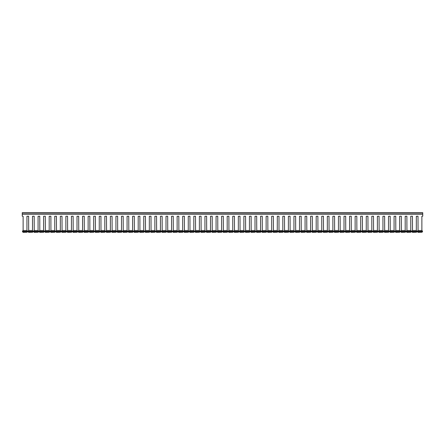 <?xml version="1.0" encoding="UTF-8"?>
<svg xmlns="http://www.w3.org/2000/svg" width="445" height="445" viewBox="0 0 445 445"><rect width="100%" height="100%" fill="white"/><g stroke="black" fill="none" stroke-linecap="round" stroke-linejoin="round"><path stroke-width="0.67" d="M277.463 232.218L273.33 232.329L272.813 231.578A0.456 0.456 0 0 1 272.768 231.495L277.919 231.495A0.456 0.456 0 0 1 277.875 231.578L277.463 232.218L273.224 232.218M283.026 232.218L278.893 232.329L278.375 231.578A0.456 0.456 0 0 1 278.331 231.495L283.482 231.495A0.456 0.456 0 0 1 283.437 231.578L283.026 232.218L278.787 232.218M288.588 232.218L284.455 232.329L283.938 231.578A0.456 0.456 0 0 1 283.893 231.495L289.044 231.495A0.456 0.456 0 0 1 289 231.578L288.588 232.218L284.349 232.218M294.151 232.218L290.018 232.329L289.5 231.578A0.456 0.456 0 0 1 289.456 231.495L294.607 231.495A0.456 0.456 0 0 1 294.562 231.578L294.151 232.218L289.912 232.218M299.713 232.218L295.58 232.329L295.063 231.578A0.456 0.456 0 0 1 295.018 231.495L300.169 231.495A0.456 0.456 0 0 1 300.125 231.578L299.713 232.218L295.474 232.218M305.276 232.218L301.143 232.329L300.625 231.578A0.456 0.456 0 0 1 300.581 231.495L305.732 231.495A0.456 0.456 0 0 1 305.687 231.578L305.276 232.218L301.037 232.218M310.838 232.218L306.705 232.329L306.188 231.578A0.456 0.456 0 0 1 306.143 231.495L311.294 231.495A0.456 0.456 0 0 1 311.25 231.578L310.838 232.218L306.599 232.218M316.401 232.218L312.268 232.329L311.75 231.578A0.456 0.456 0 0 1 311.706 231.495L316.857 231.495A0.456 0.456 0 0 1 316.812 231.578L316.401 232.218L312.162 232.218M321.963 232.218L317.83 232.329L317.313 231.578A0.456 0.456 0 0 1 317.268 231.495L322.419 231.495A0.456 0.456 0 0 1 322.375 231.578L321.963 232.218L317.724 232.218M327.526 232.218L323.393 232.329L322.875 231.578A0.456 0.456 0 0 1 322.831 231.495L327.982 231.495A0.456 0.456 0 0 1 327.937 231.578L327.526 232.218L323.287 232.218M333.088 232.218L328.955 232.329L328.438 231.578A0.456 0.456 0 0 1 328.393 231.495L333.544 231.495A0.456 0.456 0 0 1 333.5 231.578L333.088 232.218L328.849 232.218M338.651 232.218L334.518 232.329L334 231.578A0.456 0.456 0 0 1 333.956 231.495L339.107 231.495A0.456 0.456 0 0 1 339.062 231.578L338.651 232.218L334.412 232.218M344.213 232.218L340.08 232.329L339.563 231.578A0.456 0.456 0 0 1 339.518 231.495L344.669 231.495A0.456 0.456 0 0 1 344.625 231.578L344.213 232.218L339.974 232.218M349.776 232.218L345.643 232.329L345.125 231.578A0.456 0.456 0 0 1 345.081 231.495L350.232 231.495A0.456 0.456 0 0 1 350.187 231.578L349.776 232.218L345.537 232.218M355.338 232.218L351.205 232.329L350.688 231.578A0.456 0.456 0 0 1 350.643 231.495L355.794 231.495A0.456 0.456 0 0 1 355.75 231.578L355.338 232.218L351.099 232.218M360.901 232.218L356.768 232.329L356.25 231.578A0.456 0.456 0 0 1 356.206 231.495L361.357 231.495A0.456 0.456 0 0 1 361.312 231.578L360.901 232.218L356.662 232.218M366.463 232.218L362.33 232.329L361.813 231.578A0.456 0.456 0 0 1 361.768 231.495L366.919 231.495A0.456 0.456 0 0 1 366.875 231.578L366.463 232.218L362.224 232.218M372.026 232.218L367.893 232.329L367.375 231.578A0.456 0.456 0 0 1 367.331 231.495L372.482 231.495A0.456 0.456 0 0 1 372.437 231.578L372.026 232.218L367.787 232.218M377.588 232.218L373.455 232.329L372.938 231.578A0.456 0.456 0 0 1 372.893 231.495L378.044 231.495A0.456 0.456 0 0 1 378 231.578L377.588 232.218L373.349 232.218M383.151 232.218L379.018 232.329L378.5 231.578A0.456 0.456 0 0 1 378.456 231.495L383.607 231.495A0.456 0.456 0 0 1 383.562 231.578L383.151 232.218L378.912 232.218M388.713 232.218L384.58 232.329L384.063 231.578A0.456 0.456 0 0 1 384.018 231.495L389.169 231.495A0.456 0.456 0 0 1 389.125 231.578L388.713 232.218L384.474 232.218M394.276 232.218L390.143 232.329L389.625 231.578A0.456 0.456 0 0 1 389.581 231.495L394.732 231.495A0.456 0.456 0 0 1 394.687 231.578L394.276 232.218L390.037 232.218M399.838 232.218L395.705 232.329L395.188 231.578A0.456 0.456 0 0 1 395.143 231.495L400.294 231.495A0.456 0.456 0 0 1 400.25 231.578L399.838 232.218L395.599 232.218M405.401 232.218L401.268 232.329L400.75 231.578A0.456 0.456 0 0 1 400.706 231.495L405.857 231.495A0.456 0.456 0 0 1 405.812 231.578L405.401 232.218L401.162 232.218M410.963 232.218L406.83 232.329L406.313 231.578A0.456 0.456 0 0 1 406.268 231.495L411.419 231.495A0.456 0.456 0 0 1 411.375 231.578L410.963 232.218L406.724 232.218M416.526 232.218L412.393 232.329L411.875 231.578A0.456 0.456 0 0 1 411.831 231.495L416.982 231.495A0.456 0.456 0 0 1 416.937 231.578L416.526 232.218L412.287 232.218M422.088 232.218L417.955 232.329L417.438 231.578A0.456 0.456 0 0 1 417.393 231.495L422.544 231.495A0.456 0.456 0 0 1 422.5 231.578L422.088 232.218L417.849 232.218M27.151 232.218L23.018 232.329L22.5 231.578A0.456 0.456 0 0 1 22.456 231.495L27.607 231.495A0.456 0.456 0 0 1 27.562 231.578L27.151 232.218L22.912 232.218M32.713 232.218L28.58 232.329L28.063 231.578A0.456 0.456 0 0 1 28.018 231.495L33.169 231.495A0.456 0.456 0 0 1 33.125 231.578L32.713 232.218L28.474 232.218M38.276 232.218L34.143 232.329L33.625 231.578A0.456 0.456 0 0 1 33.581 231.495L38.732 231.495A0.456 0.456 0 0 1 38.687 231.578L38.276 232.218L34.037 232.218M43.838 232.218L39.705 232.329L39.188 231.578A0.456 0.456 0 0 1 39.143 231.495L44.294 231.495A0.456 0.456 0 0 1 44.25 231.578L43.838 232.218L39.599 232.218M49.401 232.218L45.268 232.329L44.75 231.578A0.456 0.456 0 0 1 44.706 231.495L49.857 231.495A0.456 0.456 0 0 1 49.812 231.578L49.401 232.218L45.162 232.218M54.963 232.218L50.83 232.329L50.313 231.578A0.456 0.456 0 0 1 50.268 231.495L55.419 231.495A0.456 0.456 0 0 1 55.375 231.578L54.963 232.218L50.724 232.218M60.526 232.218L56.393 232.329L55.875 231.578A0.456 0.456 0 0 1 55.831 231.495L60.982 231.495A0.456 0.456 0 0 1 60.937 231.578L60.526 232.218L56.287 232.218M66.088 232.218L61.955 232.329L61.438 231.578A0.456 0.456 0 0 1 61.393 231.495L66.544 231.495A0.456 0.456 0 0 1 66.5 231.578L66.088 232.218L61.849 232.218M71.651 232.218L67.518 232.329L67 231.578A0.456 0.456 0 0 1 66.956 231.495L72.107 231.495A0.456 0.456 0 0 1 72.062 231.578L71.651 232.218L67.412 232.218M77.213 232.218L73.08 232.329L72.563 231.578A0.456 0.456 0 0 1 72.518 231.495L77.669 231.495A0.456 0.456 0 0 1 77.625 231.578L77.213 232.218L72.974 232.218M82.776 232.218L78.643 232.329L78.125 231.578A0.456 0.456 0 0 1 78.081 231.495L83.232 231.495A0.456 0.456 0 0 1 83.187 231.578L82.776 232.218L78.537 232.218M88.338 232.218L84.205 232.329L83.688 231.578A0.456 0.456 0 0 1 83.643 231.495L88.794 231.495A0.456 0.456 0 0 1 88.75 231.578L88.338 232.218L84.099 232.218M93.901 232.218L89.768 232.329L89.25 231.578A0.456 0.456 0 0 1 89.206 231.495L94.357 231.495A0.456 0.456 0 0 1 94.312 231.578L93.901 232.218L89.662 232.218M99.463 232.218L95.33 232.329L94.813 231.578A0.456 0.456 0 0 1 94.768 231.495L99.919 231.495A0.456 0.456 0 0 1 99.875 231.578L99.463 232.218L95.224 232.218M105.026 232.218L100.893 232.329L100.375 231.578A0.456 0.456 0 0 1 100.331 231.495L105.482 231.495A0.456 0.456 0 0 1 105.437 231.578L105.026 232.218L100.787 232.218M110.588 232.218L106.455 232.329L105.938 231.578A0.456 0.456 0 0 1 105.893 231.495L111.044 231.495A0.456 0.456 0 0 1 111 231.578L110.588 232.218L106.349 232.218M116.151 232.218L112.018 232.329L111.5 231.578A0.456 0.456 0 0 1 111.456 231.495L116.607 231.495A0.456 0.456 0 0 1 116.562 231.578L116.151 232.218L111.912 232.218M121.713 232.218L117.58 232.329L117.063 231.578A0.456 0.456 0 0 1 117.018 231.495L122.169 231.495A0.456 0.456 0 0 1 122.125 231.578L121.713 232.218L117.474 232.218M127.276 232.218L123.143 232.329L122.625 231.578A0.456 0.456 0 0 1 122.581 231.495L127.732 231.495A0.456 0.456 0 0 1 127.687 231.578L127.276 232.218L123.037 232.218M132.838 232.218L128.705 232.329L128.188 231.578A0.456 0.456 0 0 1 128.143 231.495L133.294 231.495A0.456 0.456 0 0 1 133.25 231.578L132.838 232.218L128.599 232.218M138.401 232.218L134.268 232.329L133.75 231.578A0.456 0.456 0 0 1 133.706 231.495L138.857 231.495A0.456 0.456 0 0 1 138.812 231.578L138.401 232.218L134.162 232.218M143.963 232.218L139.83 232.329L139.313 231.578A0.456 0.456 0 0 1 139.268 231.495L144.419 231.495A0.456 0.456 0 0 1 144.375 231.578L143.963 232.218L139.724 232.218M149.526 232.218L145.393 232.329L144.875 231.578A0.456 0.456 0 0 1 144.831 231.495L149.982 231.495A0.456 0.456 0 0 1 149.937 231.578L149.526 232.218L145.287 232.218M155.088 232.218L150.955 232.329L150.438 231.578A0.456 0.456 0 0 1 150.393 231.495L155.544 231.495A0.456 0.456 0 0 1 155.5 231.578L155.088 232.218L150.849 232.218M160.651 232.218L156.518 232.329L156 231.578A0.456 0.456 0 0 1 155.956 231.495L161.107 231.495A0.456 0.456 0 0 1 161.062 231.578L160.651 232.218L156.412 232.218M166.213 232.218L162.08 232.329L161.563 231.578A0.456 0.456 0 0 1 161.518 231.495L166.669 231.495A0.456 0.456 0 0 1 166.625 231.578L166.213 232.218L161.974 232.218M171.776 232.218L167.643 232.329L167.125 231.578A0.456 0.456 0 0 1 167.081 231.495L172.232 231.495A0.456 0.456 0 0 1 172.187 231.578L171.776 232.218L167.537 232.218M177.338 232.218L173.205 232.329L172.688 231.578A0.456 0.456 0 0 1 172.643 231.495L177.794 231.495A0.456 0.456 0 0 1 177.75 231.578L177.338 232.218L173.099 232.218M182.901 232.218L178.768 232.329L178.25 231.578A0.456 0.456 0 0 1 178.206 231.495L183.357 231.495A0.456 0.456 0 0 1 183.312 231.578L182.901 232.218L178.662 232.218M188.463 232.218L184.33 232.329L183.813 231.578A0.456 0.456 0 0 1 183.768 231.495L188.919 231.495A0.456 0.456 0 0 1 188.875 231.578L188.463 232.218L184.224 232.218M194.026 232.218L189.893 232.329L189.375 231.578A0.456 0.456 0 0 1 189.331 231.495L194.482 231.495A0.456 0.456 0 0 1 194.437 231.578L194.026 232.218L189.787 232.218M199.588 232.218L195.455 232.329L194.938 231.578A0.456 0.456 0 0 1 194.893 231.495L200.044 231.495A0.456 0.456 0 0 1 200 231.578L199.588 232.218L195.349 232.218M205.151 232.218L201.018 232.329L200.5 231.578A0.456 0.456 0 0 1 200.456 231.495L205.607 231.495A0.456 0.456 0 0 1 205.562 231.578L205.151 232.218L200.912 232.218M210.713 232.218L206.58 232.329L206.063 231.578A0.456 0.456 0 0 1 206.018 231.495L211.169 231.495A0.456 0.456 0 0 1 211.125 231.578L210.713 232.218L206.474 232.218M216.276 232.218L212.143 232.329L211.625 231.578A0.456 0.456 0 0 1 211.581 231.495L216.732 231.495A0.456 0.456 0 0 1 216.687 231.578L216.276 232.218L212.037 232.218M221.838 232.218L217.705 232.329L217.188 231.578A0.456 0.456 0 0 1 217.143 231.495L222.294 231.495A0.456 0.456 0 0 1 222.25 231.578L221.838 232.218L217.599 232.218M227.401 232.218L223.268 232.329L222.75 231.578A0.456 0.456 0 0 1 222.706 231.495L227.857 231.495A0.456 0.456 0 0 1 227.812 231.578L227.401 232.218L223.162 232.218M232.963 232.218L228.83 232.329L228.313 231.578A0.456 0.456 0 0 1 228.268 231.495L233.419 231.495A0.456 0.456 0 0 1 233.375 231.578L232.963 232.218L228.724 232.218M238.526 232.218L234.393 232.329L233.875 231.578A0.456 0.456 0 0 1 233.831 231.495L238.982 231.495A0.456 0.456 0 0 1 238.937 231.578L238.526 232.218L234.287 232.218M244.088 232.218L239.955 232.329L239.438 231.578A0.456 0.456 0 0 1 239.393 231.495L244.544 231.495A0.456 0.456 0 0 1 244.5 231.578L244.088 232.218L239.849 232.218M249.651 232.218L245.518 232.329L245 231.578A0.456 0.456 0 0 1 244.956 231.495L250.107 231.495A0.456 0.456 0 0 1 250.062 231.578L249.651 232.218L245.412 232.218M255.213 232.218L251.08 232.329L250.563 231.578A0.456 0.456 0 0 1 250.518 231.495L255.669 231.495A0.456 0.456 0 0 1 255.625 231.578L255.213 232.218L250.974 232.218M260.776 232.218L256.643 232.329L256.125 231.578A0.456 0.456 0 0 1 256.081 231.495L261.232 231.495A0.456 0.456 0 0 1 261.187 231.578L260.776 232.218L256.537 232.218M266.338 232.218L262.205 232.329L261.688 231.578A0.456 0.456 0 0 1 261.643 231.495L266.794 231.495A0.456 0.456 0 0 1 266.75 231.578L266.338 232.218L262.099 232.218M271.901 232.218L267.768 232.329L267.25 231.578A0.456 0.456 0 0 1 267.206 231.495L272.357 231.495A0.456 0.456 0 0 1 272.312 231.578L271.901 232.218L267.662 232.218M273.43 230.493L273.375 216.181L271.695 216.237L271.695 230.493L267.868 230.493L267.812 216.181L266.132 216.237L266.132 230.493L262.305 230.493L262.25 216.181L260.57 216.237L260.57 230.493L256.743 230.493L256.687 216.181L255.007 216.237L255.007 230.493L251.18 230.493L251.125 216.181L249.445 216.237L249.445 230.493L245.618 230.493L245.562 216.181L243.882 216.237L243.882 230.493L240.055 230.493L240 216.181L238.32 216.237L238.32 230.493L234.493 230.493L234.437 216.181L232.757 216.237L232.757 230.493L228.93 230.493L228.875 216.181L227.195 216.237L227.195 230.493L223.368 230.493L223.312 216.181L221.632 216.237L221.632 230.493L217.805 230.493L217.75 216.181L216.07 216.237L216.07 230.493L212.243 230.493L212.187 216.181L210.507 216.237L210.507 230.493L206.68 230.493L206.625 216.181L204.945 216.237L204.945 230.493L201.118 230.493L201.062 216.181L199.382 216.237L199.382 230.493L195.555 230.493L195.5 216.181L193.82 216.237L193.82 230.493L189.993 230.493L189.937 216.181L188.257 216.237L188.257 230.493L184.43 230.493L184.375 216.181L182.695 216.237L182.695 230.493L178.868 230.493L178.812 216.181L177.132 216.237L177.132 230.493L173.305 230.493L173.25 216.181L171.57 216.237L171.57 230.493L167.743 230.493L167.687 216.181L166.007 216.237L166.007 230.493L162.18 230.493L162.125 216.181L160.445 216.237L160.445 230.493L156.618 230.493L156.562 216.181L154.882 216.237L154.882 230.493L151.055 230.493L151 216.181L149.32 216.237L149.32 230.493L145.493 230.493L145.437 216.181L143.757 216.237L143.757 230.493L139.93 230.493L139.875 216.181L138.195 216.237L138.195 230.493L134.368 230.493L134.312 216.181L132.632 216.237L132.632 230.493L128.805 230.493L128.75 216.181L127.07 216.237L127.07 230.493L123.243 230.493L123.187 216.181L121.507 216.237L121.507 230.493L117.68 230.493L117.625 216.181L115.945 216.237L115.945 230.493L112.118 230.493L112.062 216.181L110.382 216.237L110.382 230.493L106.555 230.493L106.5 216.181L104.82 216.237L104.82 230.493L100.993 230.493L100.937 216.181L99.257 216.237L99.257 230.493L95.43 230.493L95.375 216.181L93.695 216.237L93.695 230.493L89.868 230.493L89.812 216.181L88.132 216.237L88.132 230.493L84.305 230.493L84.25 216.181L82.57 216.237L82.57 230.493L78.743 230.493L78.687 216.181L77.007 216.237L77.007 230.493L73.18 230.493L73.125 216.181L71.445 216.237L71.445 230.493L67.618 230.493L67.562 216.181L65.882 216.237L65.882 230.493L62.055 230.493L62 216.181L60.32 216.237L60.32 230.493L56.493 230.493L56.437 216.181L54.757 216.237L54.757 230.493L50.93 230.493L50.875 216.181L49.195 216.237L49.195 230.493L45.368 230.493L45.312 216.181L43.632 216.237L43.632 230.493L39.805 230.493L39.75 216.181L38.07 216.237L38.07 230.493L34.243 230.493L34.187 216.181L32.507 216.237L32.507 230.493L28.68 230.493L28.625 216.181L26.945 216.237L26.945 230.493L23.118 230.493L23.118 216.237L22.25 216.181L22.25 214.195L422.75 214.195L422.75 216.181L421.882 216.237L421.882 230.493L418.055 230.493L418 216.181L416.32 216.237L416.32 230.493L412.493 230.493L412.437 216.181L410.757 216.237L410.757 230.493L406.93 230.493L406.875 216.181L405.195 216.237L405.195 230.493L401.368 230.493L401.312 216.181L399.632 216.237L399.632 230.493L395.805 230.493L395.75 216.181L394.07 216.237L394.07 230.493L390.243 230.493L390.187 216.181L388.507 216.237L388.507 230.493L384.68 230.493L384.625 216.181L382.945 216.237L382.945 230.493L379.118 230.493L379.062 216.181L377.382 216.237L377.382 230.493L373.555 230.493L373.5 216.181L371.82 216.237L371.82 230.493L367.993 230.493L367.937 216.181L366.257 216.237L366.257 230.493L362.43 230.493L362.375 216.181L360.695 216.237L360.695 230.493L356.868 230.493L356.812 216.181L355.132 216.237L355.132 230.493L351.305 230.493L351.25 216.181L349.57 216.237L349.57 230.493L345.743 230.493L345.687 216.181L344.007 216.237L344.007 230.493L340.18 230.493L340.125 216.181L338.445 216.237L338.445 230.493L334.618 230.493L334.562 216.181L332.882 216.237L332.882 230.493L329.055 230.493L329 216.181L327.32 216.237L327.32 230.493L323.493 230.493L323.437 216.181L321.757 216.237L321.757 230.493L317.93 230.493L317.875 216.181L316.195 216.237L316.195 230.493L312.368 230.493L312.312 216.181L310.632 216.237L310.632 230.493L306.805 230.493L306.75 216.181L305.07 216.237L305.07 230.493L301.243 230.493L301.187 216.181L299.507 216.237L299.507 230.493L295.68 230.493L295.625 216.181L293.945 216.237L293.945 230.493L290.118 230.493L290.062 216.181L288.382 216.237L288.382 230.493L284.555 230.493L284.5 216.181L282.82 216.237L282.82 230.493L278.993 230.493L278.993 216.237L277.313 216.181L277.257 230.493L273.43 230.493L273.185 230.86A0.456 0.456 0 0 0 272.735 231.383L272.768 231.495M277.257 230.493L277.502 230.86A0.456 0.456 0 0 1 277.953 231.383L272.746 231.439M282.82 230.493L283.065 230.86A0.456 0.456 0 0 1 283.515 231.383L278.297 231.383A0.456 0.456 0 0 1 278.748 230.86L278.993 230.493M288.382 230.493L288.627 230.86A0.456 0.456 0 0 1 289.078 231.383L283.86 231.383A0.456 0.456 0 0 1 284.31 230.86L284.555 230.493M293.945 230.493L294.19 230.86A0.456 0.456 0 0 1 294.64 231.383L289.422 231.383A0.456 0.456 0 0 1 289.873 230.86L290.118 230.493M299.507 230.493L299.752 230.86A0.456 0.456 0 0 1 300.203 231.383L294.985 231.383A0.456 0.456 0 0 1 295.435 230.86L295.68 230.493M305.07 230.493L305.315 230.86A0.456 0.456 0 0 1 305.765 231.383L300.547 231.383A0.456 0.456 0 0 1 300.998 230.86L301.243 230.493M310.632 230.493L310.877 230.86A0.456 0.456 0 0 1 311.328 231.383L306.11 231.383A0.456 0.456 0 0 1 306.56 230.86L306.805 230.493M316.195 230.493L316.44 230.86A0.456 0.456 0 0 1 316.89 231.383L311.672 231.383A0.456 0.456 0 0 1 312.123 230.86L312.368 230.493M321.757 230.493L322.002 230.86A0.456 0.456 0 0 1 322.453 231.383L317.235 231.383A0.456 0.456 0 0 1 317.685 230.86L317.93 230.493M327.32 230.493L327.565 230.86A0.456 0.456 0 0 1 328.015 231.383L322.797 231.383A0.456 0.456 0 0 1 323.248 230.86L323.493 230.493M332.882 230.493L333.127 230.86A0.456 0.456 0 0 1 333.578 231.383L328.36 231.383A0.456 0.456 0 0 1 328.81 230.86L329.055 230.493M338.445 230.493L338.69 230.86A0.456 0.456 0 0 1 339.14 231.383L333.922 231.383A0.456 0.456 0 0 1 334.373 230.86L334.618 230.493M344.007 230.493L344.252 230.86A0.456 0.456 0 0 1 344.703 231.383L339.485 231.383A0.456 0.456 0 0 1 339.935 230.86L340.18 230.493M349.57 230.493L349.815 230.86A0.456 0.456 0 0 1 350.265 231.383L345.047 231.383A0.456 0.456 0 0 1 345.498 230.86L345.743 230.493M355.132 230.493L355.377 230.86A0.456 0.456 0 0 1 355.828 231.383L350.61 231.383A0.456 0.456 0 0 1 351.06 230.86L351.305 230.493M360.695 230.493L360.94 230.86A0.456 0.456 0 0 1 361.39 231.383L356.172 231.383A0.456 0.456 0 0 1 356.623 230.86L356.868 230.493M366.257 230.493L366.502 230.86A0.456 0.456 0 0 1 366.953 231.383L361.735 231.383A0.456 0.456 0 0 1 362.185 230.86L362.43 230.493M371.82 230.493L372.065 230.86A0.456 0.456 0 0 1 372.515 231.383L367.297 231.383A0.456 0.456 0 0 1 367.748 230.86L367.993 230.493M377.382 230.493L377.627 230.86A0.456 0.456 0 0 1 378.078 231.383L372.86 231.383A0.456 0.456 0 0 1 373.31 230.86L373.555 230.493M382.945 230.493L383.19 230.86A0.456 0.456 0 0 1 383.64 231.383L378.422 231.383A0.456 0.456 0 0 1 378.873 230.86L379.118 230.493M388.507 230.493L388.752 230.86A0.456 0.456 0 0 1 389.203 231.383L383.985 231.383A0.456 0.456 0 0 1 384.435 230.86L384.68 230.493M394.07 230.493L394.315 230.86A0.456 0.456 0 0 1 394.765 231.383L389.547 231.383A0.456 0.456 0 0 1 389.998 230.86L390.243 230.493M399.632 230.493L399.877 230.86A0.456 0.456 0 0 1 400.328 231.383L395.11 231.383A0.456 0.456 0 0 1 395.56 230.86L395.805 230.493M405.195 230.493L405.44 230.86A0.456 0.456 0 0 1 405.89 231.383L400.672 231.383A0.456 0.456 0 0 1 401.123 230.86L401.368 230.493M410.757 230.493L411.002 230.86A0.456 0.456 0 0 1 411.453 231.383L406.235 231.383A0.456 0.456 0 0 1 406.685 230.86L406.93 230.493M416.32 230.493L416.565 230.86A0.456 0.456 0 0 1 417.015 231.383L411.797 231.383A0.456 0.456 0 0 1 412.248 230.86L412.493 230.493M421.882 230.493L422.127 230.86A0.456 0.456 0 0 1 422.578 231.383L417.36 231.383A0.456 0.456 0 0 1 417.811 230.86L418.055 230.493M22.25 212.81L422.75 212.81L22.25 212.671L22.25 214.195M422.75 212.81L422.75 214.006L22.25 214.006M26.945 230.493L27.19 230.86A0.456 0.456 0 0 1 27.64 231.383L22.422 231.383A0.456 0.456 0 0 1 22.873 230.86L23.118 230.493M32.507 230.493L32.752 230.86A0.456 0.456 0 0 1 33.203 231.383L27.985 231.383A0.456 0.456 0 0 1 28.436 230.86L28.68 230.493M38.07 230.493L38.315 230.86A0.456 0.456 0 0 1 38.765 231.383L33.547 231.383A0.456 0.456 0 0 1 33.998 230.86L34.243 230.493M43.632 230.493L43.877 230.86A0.456 0.456 0 0 1 44.328 231.383L39.11 231.383A0.456 0.456 0 0 1 39.561 230.86L39.805 230.493M49.195 230.493L49.44 230.86A0.456 0.456 0 0 1 49.89 231.383L44.672 231.383A0.456 0.456 0 0 1 45.123 230.86L45.368 230.493M54.757 230.493L55.002 230.86A0.456 0.456 0 0 1 55.453 231.383L50.235 231.383A0.456 0.456 0 0 1 50.686 230.86L50.93 230.493M60.32 230.493L60.565 230.86A0.456 0.456 0 0 1 61.015 231.383L55.797 231.383A0.456 0.456 0 0 1 56.248 230.86L56.493 230.493M65.882 230.493L66.127 230.86A0.456 0.456 0 0 1 66.578 231.383L61.36 231.383A0.456 0.456 0 0 1 61.811 230.86L62.055 230.493M71.445 230.493L71.689 230.86A0.456 0.456 0 0 1 72.14 231.383L66.922 231.383A0.456 0.456 0 0 1 67.373 230.86L67.618 230.493M77.007 230.493L77.252 230.86A0.456 0.456 0 0 1 77.703 231.383L72.485 231.383A0.456 0.456 0 0 1 72.936 230.86L73.18 230.493M82.57 230.493L82.814 230.86A0.456 0.456 0 0 1 83.265 231.383L78.047 231.383A0.456 0.456 0 0 1 78.498 230.86L78.743 230.493M88.132 230.493L88.377 230.86A0.456 0.456 0 0 1 88.828 231.383L83.61 231.383A0.456 0.456 0 0 1 84.061 230.86L84.305 230.493M93.695 230.493L93.939 230.86A0.456 0.456 0 0 1 94.39 231.383L89.172 231.383A0.456 0.456 0 0 1 89.623 230.86L89.868 230.493M99.257 230.493L99.502 230.86A0.456 0.456 0 0 1 99.953 231.383L94.735 231.383A0.456 0.456 0 0 1 95.186 230.86L95.43 230.493M104.82 230.493L105.064 230.86A0.456 0.456 0 0 1 105.515 231.383L100.297 231.383A0.456 0.456 0 0 1 100.748 230.86L100.993 230.493M110.382 230.493L110.627 230.86A0.456 0.456 0 0 1 111.078 231.383L105.86 231.383A0.456 0.456 0 0 1 106.311 230.86L106.555 230.493M115.945 230.493L116.189 230.86A0.456 0.456 0 0 1 116.64 231.383L111.422 231.383A0.456 0.456 0 0 1 111.873 230.86L112.118 230.493M121.507 230.493L121.752 230.86A0.456 0.456 0 0 1 122.203 231.383L116.985 231.383A0.456 0.456 0 0 1 117.436 230.86L117.68 230.493M127.07 230.493L127.315 230.86A0.456 0.456 0 0 1 127.765 231.383L122.547 231.383A0.456 0.456 0 0 1 122.998 230.86L123.243 230.493M132.632 230.493L132.877 230.86A0.456 0.456 0 0 1 133.328 231.383L128.11 231.383A0.456 0.456 0 0 1 128.561 230.86L128.805 230.493M138.195 230.493L138.44 230.86A0.456 0.456 0 0 1 138.89 231.383L133.672 231.383A0.456 0.456 0 0 1 134.123 230.86L134.368 230.493M143.757 230.493L144.002 230.86A0.456 0.456 0 0 1 144.453 231.383L139.235 231.383A0.456 0.456 0 0 1 139.686 230.86L139.93 230.493M149.32 230.493L149.565 230.86A0.456 0.456 0 0 1 150.015 231.383L144.797 231.383A0.456 0.456 0 0 1 145.248 230.86L145.493 230.493M154.882 230.493L155.127 230.86A0.456 0.456 0 0 1 155.578 231.383L150.36 231.383A0.456 0.456 0 0 1 150.811 230.86L151.055 230.493M160.445 230.493L160.69 230.86A0.456 0.456 0 0 1 161.14 231.383L155.922 231.383A0.456 0.456 0 0 1 156.373 230.86L156.618 230.493M166.007 230.493L166.252 230.86A0.456 0.456 0 0 1 166.703 231.383L161.485 231.383A0.456 0.456 0 0 1 161.936 230.86L162.18 230.493M171.57 230.493L171.815 230.86A0.456 0.456 0 0 1 172.265 231.383L167.047 231.383A0.456 0.456 0 0 1 167.498 230.86L167.743 230.493M177.132 230.493L177.377 230.86A0.456 0.456 0 0 1 177.828 231.383L172.61 231.383A0.456 0.456 0 0 1 173.061 230.86L173.305 230.493M182.695 230.493L182.94 230.86A0.456 0.456 0 0 1 183.39 231.383L178.172 231.383A0.456 0.456 0 0 1 178.623 230.86L178.868 230.493M188.257 230.493L188.502 230.86A0.456 0.456 0 0 1 188.953 231.383L183.735 231.383A0.456 0.456 0 0 1 184.186 230.86L184.43 230.493M193.82 230.493L194.065 230.86A0.456 0.456 0 0 1 194.515 231.383L189.297 231.383A0.456 0.456 0 0 1 189.748 230.86L189.993 230.493M199.382 230.493L199.627 230.86A0.456 0.456 0 0 1 200.078 231.383L194.86 231.383A0.456 0.456 0 0 1 195.311 230.86L195.555 230.493M204.945 230.493L205.19 230.86A0.456 0.456 0 0 1 205.64 231.383L200.422 231.383A0.456 0.456 0 0 1 200.873 230.86L201.118 230.493M210.507 230.493L210.752 230.86A0.456 0.456 0 0 1 211.203 231.383L205.985 231.383A0.456 0.456 0 0 1 206.436 230.86L206.68 230.493M216.07 230.493L216.315 230.86A0.456 0.456 0 0 1 216.765 231.383L211.547 231.383A0.456 0.456 0 0 1 211.998 230.86L212.243 230.493M221.632 230.493L221.877 230.86A0.456 0.456 0 0 1 222.328 231.383L217.11 231.383A0.456 0.456 0 0 1 217.561 230.86L217.805 230.493M227.195 230.493L227.44 230.86A0.456 0.456 0 0 1 227.89 231.383L222.672 231.383A0.456 0.456 0 0 1 223.123 230.86L223.368 230.493M232.757 230.493L233.002 230.86A0.456 0.456 0 0 1 233.453 231.383L228.235 231.383A0.456 0.456 0 0 1 228.686 230.86L228.93 230.493M238.32 230.493L238.565 230.86A0.456 0.456 0 0 1 239.015 231.383L233.797 231.383A0.456 0.456 0 0 1 234.248 230.86L234.493 230.493M243.882 230.493L244.127 230.86A0.456 0.456 0 0 1 244.578 231.383L239.36 231.383A0.456 0.456 0 0 1 239.811 230.86L240.055 230.493M249.445 230.493L249.69 230.86A0.456 0.456 0 0 1 250.14 231.383L244.922 231.383A0.456 0.456 0 0 1 245.373 230.86L245.618 230.493M255.007 230.493L255.252 230.86A0.456 0.456 0 0 1 255.703 231.383L250.485 231.383A0.456 0.456 0 0 1 250.936 230.86L251.18 230.493M260.57 230.493L260.815 230.86A0.456 0.456 0 0 1 261.265 231.383L256.047 231.383A0.456 0.456 0 0 1 256.498 230.86L256.743 230.493M266.132 230.493L266.377 230.86A0.456 0.456 0 0 1 266.828 231.383L261.61 231.383A0.456 0.456 0 0 1 262.06 230.86L262.305 230.493M271.695 230.493L271.94 230.86A0.456 0.456 0 0 1 272.39 231.383L267.172 231.383A0.456 0.456 0 0 1 267.623 230.86L267.868 230.493M422.75 214.09L22.25 214.09M289.078 231.383L283.893 231.495M344.703 231.383L339.518 231.495M366.953 231.383L361.768 231.495M383.64 231.383L378.456 231.495M389.203 231.383L383.996 231.439M400.328 231.383L395.121 231.439M27.64 231.383L22.456 231.495M61.015 231.383L55.831 231.495M77.703 231.383L72.518 231.495M105.515 231.383L100.309 231.439M133.328 231.383L128.143 231.495M166.703 231.383L161.518 231.495M194.515 231.383L189.331 231.495M250.14 231.383L244.934 231.439M277.875 231.578L272.813 231.578M283.437 231.578L278.375 231.578M289 231.578L283.938 231.578M294.562 231.578L289.5 231.578M300.125 231.578L295.063 231.578M305.687 231.578L300.625 231.578M311.25 231.578L306.188 231.578M316.812 231.578L311.75 231.578M322.375 231.578L317.313 231.578M327.937 231.578L322.875 231.578M333.5 231.578L328.438 231.578M339.062 231.578L334 231.578M344.625 231.578L339.563 231.578M350.187 231.578L345.125 231.578M355.75 231.578L350.688 231.578M361.312 231.578L356.25 231.578M366.875 231.578L361.813 231.578M372.437 231.578L367.375 231.578M378 231.578L372.938 231.578M383.562 231.578L378.5 231.578M389.125 231.578L384.063 231.578M394.687 231.578L389.625 231.578M400.25 231.578L395.188 231.578M405.812 231.578L400.75 231.578M411.375 231.578L406.313 231.578M416.937 231.578L411.875 231.578M422.5 231.578L417.438 231.578M27.562 231.578L22.5 231.578M33.125 231.578L28.063 231.578M38.687 231.578L33.625 231.578M44.25 231.578L39.188 231.578M49.812 231.578L44.75 231.578M55.375 231.578L50.313 231.578M60.937 231.578L55.875 231.578M66.5 231.578L61.438 231.578M72.062 231.578L67 231.578M77.625 231.578L72.563 231.578M83.187 231.578L78.125 231.578M88.75 231.578L83.688 231.578M94.312 231.578L89.25 231.578M99.875 231.578L94.813 231.578M105.437 231.578L100.375 231.578M111 231.578L105.938 231.578M116.562 231.578L111.5 231.578M122.125 231.578L117.063 231.578M127.687 231.578L122.625 231.578M133.25 231.578L128.188 231.578M138.812 231.578L133.75 231.578M144.375 231.578L139.313 231.578M149.937 231.578L144.875 231.578M155.5 231.578L150.438 231.578M161.062 231.578L156 231.578M166.625 231.578L161.563 231.578M172.187 231.578L167.125 231.578M177.75 231.578L172.688 231.578M183.312 231.578L178.25 231.578M188.875 231.578L183.813 231.578M194.437 231.578L189.375 231.578M200 231.578L194.938 231.578M205.562 231.578L200.5 231.578M211.125 231.578L206.063 231.578M216.687 231.578L211.625 231.578M222.25 231.578L217.188 231.578M227.812 231.578L222.75 231.578M233.375 231.578L228.313 231.578M238.937 231.578L233.875 231.578M244.5 231.578L239.438 231.578M250.062 231.578L245 231.578M255.625 231.578L250.563 231.578M261.187 231.578L256.125 231.578M266.75 231.578L261.688 231.578M272.312 231.578L267.25 231.578M277.953 231.383L272.735 231.383M283.515 231.383L278.297 231.383M294.64 231.383L289.422 231.383M300.203 231.383L294.985 231.383M305.765 231.383L300.547 231.383M311.328 231.383L306.11 231.383M316.89 231.383L311.672 231.383M322.453 231.383L317.235 231.383M328.015 231.383L322.797 231.383M333.578 231.383L328.36 231.383M339.14 231.383L333.922 231.383M350.265 231.383L345.047 231.383M355.828 231.383L350.61 231.383M361.39 231.383L356.172 231.383M372.515 231.383L367.297 231.383M378.078 231.383L372.86 231.383M394.765 231.383L389.547 231.383M405.89 231.383L400.672 231.383M411.453 231.383L406.235 231.383M417.015 231.383L411.797 231.383M422.578 231.383L417.36 231.383M33.203 231.383L27.985 231.383M38.765 231.383L33.547 231.383M44.328 231.383L39.11 231.383M49.89 231.383L44.672 231.383M55.453 231.383L50.235 231.383M66.578 231.383L61.36 231.383M72.14 231.383L66.922 231.383M83.265 231.383L78.047 231.383M88.828 231.383L83.61 231.383M94.39 231.383L89.172 231.383M99.953 231.383L94.735 231.383M111.078 231.383L105.86 231.383M116.64 231.383L111.422 231.383M122.203 231.383L116.985 231.383M127.765 231.383L122.547 231.383M138.89 231.383L133.672 231.383M144.453 231.383L139.235 231.383M150.015 231.383L144.797 231.383M155.578 231.383L150.36 231.383M161.14 231.383L155.922 231.383M172.265 231.383L167.047 231.383M177.828 231.383L172.61 231.383M183.39 231.383L178.172 231.383M188.953 231.383L183.735 231.383M200.078 231.383L194.86 231.383M205.64 231.383L200.422 231.383M211.203 231.383L205.985 231.383M216.765 231.383L211.547 231.383M222.328 231.383L217.11 231.383M227.89 231.383L222.672 231.383M233.453 231.383L228.235 231.383M239.015 231.383L233.797 231.383M244.578 231.383L239.36 231.383M255.703 231.383L250.485 231.383M261.265 231.383L256.047 231.383M266.828 231.383L261.61 231.383M272.39 231.383L267.172 231.383M422.75 212.671L22.25 212.671L422.75 212.671"/></g></svg>
